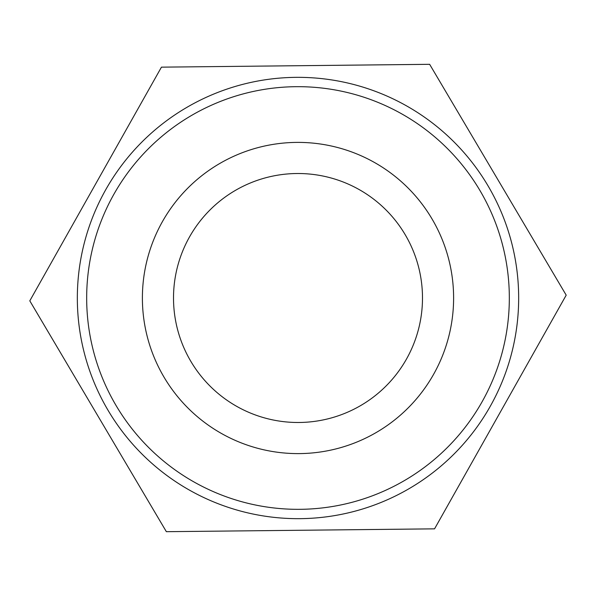 <?xml version="1.0" encoding="UTF-8"?>
<svg xmlns="http://www.w3.org/2000/svg" width="596" height="596" viewBox="0 0 596 596"><rect width="100%" height="100%" fill="white"/><g stroke="black" fill="none" stroke-linecap="round" stroke-linejoin="round"><path stroke-width="0.89" d="M298 518.669A220.669 220.669 0 0 0 489.1 187.666A220.669 220.669 0 0 0 106.9 187.666A220.669 220.669 0 0 0 298 518.669M298 509.334A211.334 211.334 0 0 1 114.983 192.337A211.334 211.334 0 0 1 481.017 192.337A211.334 211.334 0 0 1 298 509.334M298 453.608A155.608 155.608 0 0 0 453.608 298A155.608 155.608 0 0 0 298 142.392A155.608 155.608 0 0 0 142.392 298A155.608 155.608 0 0 0 298 453.608M429.642 64.316L161.441 67.154L29.8 300.838L166.359 531.684L434.558 528.846L566.2 295.162L429.642 64.316M298 422.49A124.489 124.489 0 0 0 422.49 298A124.489 124.489 0 0 0 298 173.511A124.489 124.489 0 0 0 173.511 298A124.489 124.489 0 0 0 298 422.49"/></g></svg>
